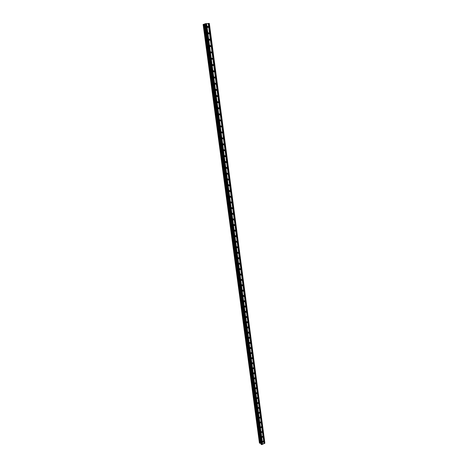 <?xml version="1.0" encoding="UTF-8"?>
<svg xmlns="http://www.w3.org/2000/svg" width="468" height="468" viewBox="0 0 468 468"><rect width="100%" height="100%" fill="white"/><g stroke="black" fill="none" stroke-linecap="round" stroke-linejoin="round"><path stroke-width="0.7" d="M262.501 441.81L263.174 440.985L263.531 441.353L262.852 442.178L262.501 441.81M261.864 437.048L262.53 436.229L262.899 436.603L262.232 437.422L261.864 437.048M261.226 432.274L261.893 431.455L262.267 431.829L261.6 432.654L261.226 432.274M260.588 427.483L261.243 426.658L261.63 427.038L260.974 427.863L260.588 427.483M259.951 422.668L260.6 421.849L260.992 422.235L260.343 423.054L259.951 422.668M259.307 417.842L259.945 417.017L260.348 417.409L259.705 418.228L259.307 417.842M258.658 412.992L259.295 412.173L259.705 412.56L259.067 413.384L258.658 412.992M258.008 408.125L258.64 407.306L259.061 407.698L258.43 408.517L258.008 408.125M257.359 403.24L257.979 402.421L258.412 402.819L257.792 403.638L257.359 403.24M256.704 398.338L257.318 397.519L257.763 397.917L257.148 398.736L256.704 398.338M256.049 393.412L256.657 392.594L257.107 392.997L256.499 393.816L256.049 393.412M255.393 388.469L255.99 387.65L256.452 388.06L255.85 388.873L255.393 388.469M254.732 383.508L255.323 382.689L255.791 383.099L255.2 383.918L254.732 383.508M254.065 378.53L254.65 377.711L255.13 378.121L254.551 378.94L254.065 378.53M253.399 373.528L253.972 372.715L254.469 373.125L253.896 373.944L253.399 373.528M252.732 368.509L253.299 367.696L253.802 368.111L253.235 368.924L252.732 368.509M252.059 363.466L252.615 362.659L253.135 363.074L252.574 363.888L252.059 363.466M251.386 358.412L251.936 357.599L252.463 358.02L251.913 358.833L251.386 358.412M250.708 353.334L251.252 352.521L251.79 352.948L251.246 353.755L250.708 353.334M250.029 348.233L250.561 347.426L251.111 347.853L250.579 348.66L250.029 348.233M249.35 343.114L249.871 342.313L250.433 342.734L249.912 343.541L249.35 343.114M248.666 337.978L249.175 337.171L249.748 337.603L249.233 338.405L248.666 337.978M247.976 332.818L248.479 332.017L249.064 332.444L248.561 333.245L247.976 332.818M247.285 327.635L247.783 326.839L248.379 327.272L247.882 328.068L247.285 327.635M246.595 322.434L247.081 321.645L247.689 322.078L247.203 322.867L246.595 322.434M245.899 317.216L246.373 316.426L246.999 316.859L246.519 317.649L245.899 317.216M245.197 311.975L245.665 311.185L246.303 311.624L245.829 312.408L245.197 311.975M244.495 306.71L244.957 305.926L245.601 306.365L245.144 307.148L244.495 306.71M243.793 301.427L244.243 300.643L244.899 301.082L244.448 301.866L243.793 301.427M243.085 296.121L243.524 295.343L244.197 295.782L243.758 296.56L243.085 296.121M242.377 290.798L242.81 290.02L243.489 290.458L243.056 291.236L242.377 290.798M241.663 285.451L242.085 284.679L242.781 285.117L242.36 285.889L241.663 285.451M240.95 280.08L241.359 279.314L242.067 279.753L241.652 280.519L240.95 280.08M240.23 274.687L240.634 273.926L241.353 274.365L240.95 275.131L240.23 274.687M239.511 269.275L239.903 268.515L240.634 268.96L240.242 269.72L239.511 269.275M238.785 263.841L239.171 263.086L239.914 263.531L239.528 264.285L238.785 263.841M238.06 258.389L238.434 257.634L239.189 258.079L238.815 258.827L238.06 258.389M237.329 252.907L237.697 252.158L238.464 252.603L238.095 253.352L237.329 252.907M236.597 247.408L236.954 246.665L237.732 247.104L237.37 247.853L236.597 247.408M235.86 241.88L236.211 241.143L237.001 241.587L236.65 242.325L235.86 241.88M235.123 236.334L235.462 235.603L236.264 236.047L235.919 236.779L235.123 236.334M234.38 230.765L234.714 230.04L235.527 230.484L235.188 231.215L234.38 230.765M233.631 225.178L233.959 224.453L234.784 224.897L234.456 225.623L233.631 225.178M232.888 219.562L233.204 218.843L234.035 219.287L233.719 220.007L232.888 219.562M232.134 213.923L232.444 213.209L233.292 213.654L232.982 214.367L232.134 213.923M231.379 208.26L231.678 207.552L232.537 207.997L232.239 208.705L231.379 208.26M230.625 202.574L230.917 201.872L231.783 202.316L231.49 203.024L230.625 202.574M229.864 196.87L230.145 196.168L231.028 196.613L230.742 197.315L229.864 196.87M229.098 191.137L229.379 190.441L230.268 190.886L229.987 191.582L229.098 191.137M228.331 185.381L228.6 184.69L229.501 185.135L229.232 185.825L228.331 185.381M227.559 179.601L227.822 178.911L228.735 179.361L228.472 180.045L227.559 179.601M226.787 173.792L227.044 173.113L227.963 173.558L227.705 174.242L226.787 173.792M226.009 167.965L226.26 167.292L227.191 167.737L226.939 168.416L226.009 167.965M225.231 162.109L225.471 161.442L226.413 161.887L226.173 162.56L225.231 162.109M224.447 156.236L224.681 155.569L225.634 156.014L225.4 156.681L224.447 156.236M223.663 150.333L223.891 149.672L224.851 150.117L224.622 150.778L223.663 150.333M222.873 144.401L223.096 143.746L224.067 144.197L223.839 144.852L222.873 144.401M222.078 138.452L222.294 137.797L223.277 138.247L223.055 138.902L222.078 138.452M221.282 132.473L221.493 131.824L222.481 132.274L222.271 132.924L221.282 132.473M220.481 126.465L220.685 125.828L221.686 126.278L221.481 126.922L220.481 126.465M219.679 120.44L219.878 119.802L220.884 120.253L220.685 120.89L219.679 120.44M218.872 114.385L219.065 113.753L220.083 114.204L219.89 114.835L218.872 114.385M218.059 108.301L218.252 107.675L219.276 108.126L219.088 108.757L218.059 108.301M217.246 102.194L217.433 101.574L218.462 102.024L218.281 102.65L217.246 102.194M216.432 96.063L216.608 95.443L217.649 95.899L217.474 96.513L216.432 96.063M215.608 89.903L215.783 89.289L216.836 89.745L216.661 90.359L215.608 89.903M214.783 83.713L214.952 83.105L216.011 83.561L215.842 84.17L214.783 83.713M213.958 77.501L214.122 76.898L215.186 77.355L215.023 77.957L213.958 77.501M213.127 71.259L213.285 70.662L214.362 71.118L214.204 71.721L213.127 71.259M212.291 64.993L212.443 64.397L213.531 64.859L213.373 65.456L212.291 64.993M211.454 58.693L211.6 58.108L212.694 58.57L212.542 59.161L211.454 58.693M210.612 52.375L210.752 51.79L211.852 52.252L211.706 52.837L210.612 52.375M209.763 46.022L209.904 45.443L211.009 45.911L210.869 46.49L209.763 46.022M208.915 39.645L209.05 39.066L210.167 39.534L210.027 40.113L208.915 39.645M208.061 33.24L208.19 32.666L209.319 33.134L209.184 33.714L208.061 33.24M207.201 26.805L207.33 26.237L208.465 26.711L208.33 27.279L207.201 26.805M208.213 23.47L204.756 23.88L261.068 444.272L261.858 444.6L264.876 443.108L209.331 23.429L208.213 23.47L263.993 443.658M204.785 24.073L203.124 24.441L259.442 443.091L259.939 443.137M259.945 443.178L203.679 24.33L259.945 443.178L260.963 443.488M203.364 24.383L259.664 443.167L203.34 24.383M206.593 23.587L262.665 444.243M208.254 23.482L264.016 443.594M208.523 23.464L264.239 443.494M208.664 23.441L264.361 443.5M209.202 23.4L264.8 443.307M205.183 23.728L261.489 444.594M205.598 23.657L261.858 444.6M206.142 23.622L262.296 444.407M206.183 23.628L262.326 444.337M206.452 23.611L262.548 444.243M219.96 120.937L220.685 120.89M221.481 126.922L220.767 126.968M208.564 33.907L209.184 33.714M210.027 40.113L209.418 40.306M256.745 398.484L257.119 398.736M257.774 403.638L257.4 403.387M258.424 408.517L258.049 408.271M255.195 383.912L254.773 383.661M253.884 373.932L253.445 373.686M254.551 378.94L254.112 378.682M251.901 358.821L251.433 358.576M252.574 363.888L252.106 363.63M203.229 24.4L259.553 443.173M203.568 24.359L259.845 443.132M203.644 24.342L259.91 443.132M203.72 24.318L259.986 443.202M204.376 24.207L260.565 443.214M204.411 24.196L260.594 443.219M204.768 23.874L261.08 444.29M208.33 27.279L207.722 27.483M210.869 46.49L210.226 46.665M211.706 52.837L211.056 53.007M212.542 59.161L211.881 59.319M213.373 65.456L212.706 65.602M214.204 71.721L213.525 71.856M215.023 77.957L214.338 78.086M215.842 84.17L215.151 84.287M216.661 90.359L215.959 90.464M217.474 96.513L216.766 96.613M218.281 102.65L217.567 102.732M219.088 108.757L218.369 108.828M219.89 114.835L219.164 114.894M222.271 132.924L221.534 132.947M223.055 138.902L222.318 138.914M223.839 144.852L223.101 144.852M224.622 150.778L223.879 150.766M225.4 156.681L224.658 156.657M226.173 162.56L225.43 162.525M226.939 168.416L226.196 168.369M227.705 174.242L226.962 174.184M228.472 180.045L227.729 179.975M229.232 185.825L228.489 185.743M229.987 191.582L229.25 191.494M230.742 197.315L230.004 197.215M231.49 203.024L230.759 202.913M232.239 208.705L231.508 208.588M232.982 214.367L232.257 214.239M233.719 220.007L233.005 219.866M234.456 225.623L233.743 225.471M235.188 231.215L234.486 231.052M235.919 236.779L235.223 236.615M236.65 242.325L235.954 242.155M237.37 247.853L236.685 247.666M238.095 253.352L237.416 253.159M238.815 258.827L238.142 258.634M239.528 264.285L238.867 264.081M240.242 269.72L239.587 269.51M240.95 275.131L240.306 274.915M241.652 280.519L241.02 280.303M242.36 285.889L241.734 285.661M243.056 291.236L242.442 291.008M243.758 296.56L243.149 296.326M244.448 301.866L243.857 301.626M245.144 307.148L244.559 306.909M245.829 312.408L245.255 312.162M246.519 317.649L245.952 317.403M247.203 322.867L246.648 322.622M247.882 328.068L247.338 327.816M248.561 333.245L248.028 332.994M249.233 338.405L248.713 338.148M249.912 343.541L249.397 343.284M250.579 348.66L250.076 348.403M251.246 353.755L250.754 353.498M253.235 368.924L252.779 368.667M255.85 388.873L255.434 388.621M256.499 393.816L256.09 393.565M259.067 413.384L258.699 413.139M259.705 418.228L259.342 417.988M260.343 423.054L259.986 422.815M260.974 427.863L260.629 427.623M261.6 432.654L261.267 432.42M262.232 437.422L261.904 437.194M262.852 442.178L262.536 441.95M204.756 23.88L261.068 444.272"/></g></svg>
